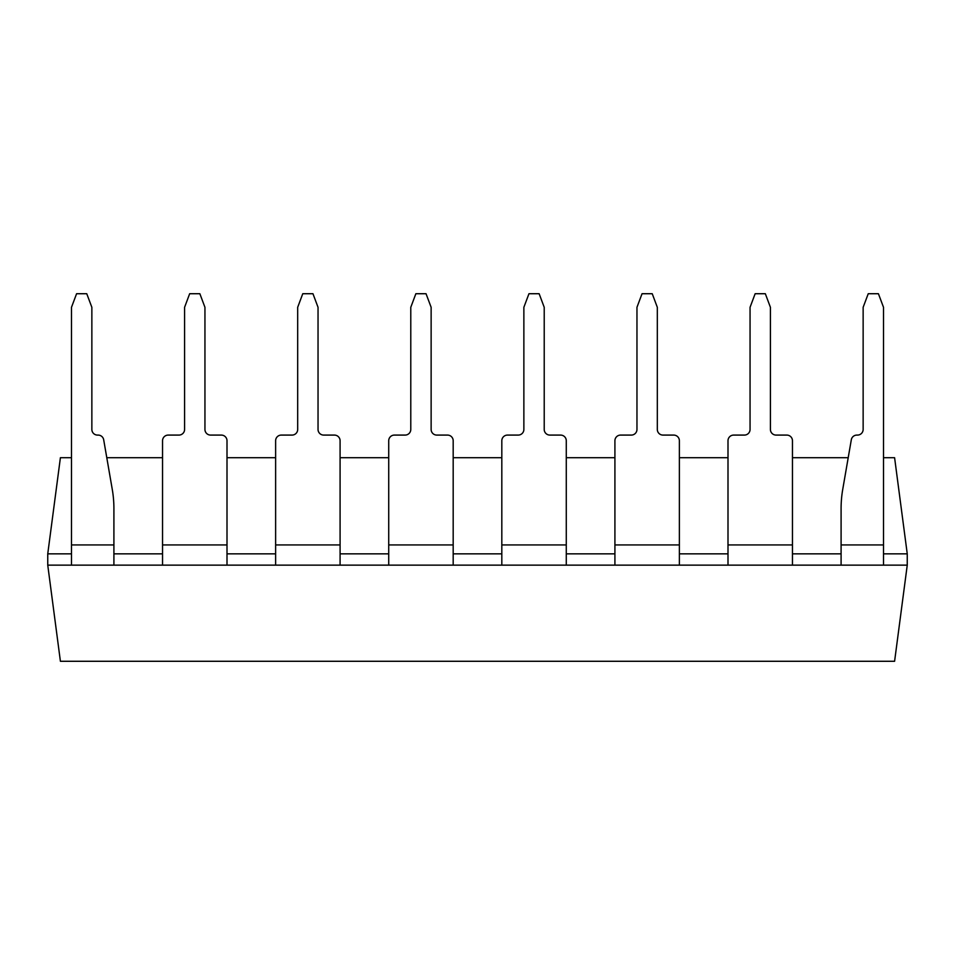<?xml version="1.0" encoding="UTF-8"?>
<svg xmlns="http://www.w3.org/2000/svg" width="955" height="955" viewBox="0 0 955 955"><rect width="100%" height="100%" fill="white"/><g stroke="black" fill="none" stroke-linecap="round" stroke-linejoin="round"><path stroke-width="1.43" d="M744.399 435.086L733.655 435.086L744.399 435.086A5.658 5.658 0 0 0 750.057 429.44A5.658 5.658 0 0 1 744.399 435.086M776.069 435.086A5.658 5.658 0 0 1 770.41 429.44A5.658 5.658 0 0 0 776.069 435.086L786.813 435.086A5.658 5.658 0 0 1 792.459 440.744L792.459 544.935L727.997 544.935L727.997 440.744A5.658 5.658 0 0 1 733.655 435.086M631.303 435.086L620.559 435.086L631.303 435.086A5.658 5.658 0 0 0 636.961 429.44A5.658 5.658 0 0 1 631.303 435.086M662.973 435.086A5.658 5.658 0 0 1 657.315 429.44A5.658 5.658 0 0 0 662.973 435.086L673.717 435.086A5.658 5.658 0 0 1 679.375 440.744L679.375 544.935L614.913 544.935L614.913 440.744A5.658 5.658 0 0 1 620.559 435.086M518.219 435.086L507.475 435.086L518.219 435.086A5.658 5.658 0 0 0 523.865 429.44A5.658 5.658 0 0 1 518.219 435.086M549.877 435.086A5.658 5.658 0 0 1 544.219 429.44A5.658 5.658 0 0 0 549.877 435.086L560.621 435.086A5.658 5.658 0 0 1 566.279 440.744L566.279 544.935L501.817 544.935L501.817 440.744A5.658 5.658 0 0 1 507.475 435.086M405.123 435.086L394.379 435.086L405.123 435.086A5.658 5.658 0 0 0 410.781 429.44A5.658 5.658 0 0 1 405.123 435.086M436.781 435.086A5.658 5.658 0 0 1 431.135 429.44A5.658 5.658 0 0 0 436.781 435.086L447.525 435.086A5.658 5.658 0 0 1 453.183 440.744L453.183 544.935L388.721 544.935L388.721 440.744A5.658 5.658 0 0 1 394.379 435.086M292.027 435.086L281.283 435.086L292.027 435.086A5.658 5.658 0 0 0 297.685 429.44A5.658 5.658 0 0 1 292.027 435.086M323.697 435.086A5.658 5.658 0 0 1 318.039 429.44A5.658 5.658 0 0 0 323.697 435.086L334.441 435.086A5.658 5.658 0 0 1 340.087 440.744L340.087 544.935L275.625 544.935L275.625 440.744A5.658 5.658 0 0 1 281.283 435.086M178.931 435.086L168.187 435.086L178.931 435.086A5.658 5.658 0 0 0 184.59 429.44A5.658 5.658 0 0 1 178.931 435.086M210.601 435.086A5.658 5.658 0 0 1 204.943 429.44A5.658 5.658 0 0 0 210.601 435.086L221.345 435.086A5.658 5.658 0 0 1 227.004 440.744L227.004 544.935L162.541 544.935L162.541 440.744A5.658 5.658 0 0 1 168.187 435.086M750.057 429.44L750.057 307.295L755.142 293.722L765.325 293.722L770.41 307.295L770.41 429.44M727.997 565.145L113.908 565.145L113.908 544.935L71.494 544.935L71.494 565.145L47.75 565.145L60.404 661.278L894.596 661.278L907.25 565.145L727.997 565.145L727.997 544.935M792.459 565.145L792.459 544.935M636.961 429.44L636.961 307.295L642.047 293.722L652.229 293.722L657.315 307.295L657.315 429.44M679.375 565.145L679.375 544.935M614.913 565.145L614.913 544.935M523.865 429.44L523.865 307.295L528.963 293.722L539.133 293.722L544.219 307.295L544.219 429.44M566.279 565.145L566.279 544.935M501.817 565.145L501.817 544.935M410.781 429.44L410.781 307.295L415.867 293.722L426.037 293.722L431.135 307.295L431.135 429.44M453.183 565.145L453.183 544.935M388.721 565.145L388.721 544.935M297.685 429.44L297.685 307.295L302.771 293.722L312.954 293.722L318.039 307.295L318.039 429.44M340.087 565.145L340.087 544.935M275.625 565.145L275.625 544.935M184.59 429.44L184.59 307.295L189.675 293.722L199.858 293.722L204.943 307.295L204.943 429.44M227.004 565.145L227.004 544.935M162.541 565.145L162.541 544.935M907.25 565.145L907.25 553.84L883.506 553.84M841.092 553.84L792.459 553.84M727.997 553.84L679.375 553.84M614.913 553.84L566.279 553.84M501.817 553.84L453.183 553.84M388.721 553.84L340.087 553.84M275.625 553.84L227.004 553.84M162.541 553.84L113.908 553.84M71.494 553.84L47.75 553.84L47.75 565.145M883.506 457.708L894.596 457.708L907.25 553.84M47.75 553.84L60.404 457.708L71.494 457.708M113.908 544.935L113.908 508.597A113.096 113.096 0 0 0 112.26 489.342L103.689 439.778L106.793 457.708L162.541 457.708M227.004 457.708L275.625 457.708M340.087 457.708L388.721 457.708M453.183 457.708L501.817 457.708M566.279 457.708L614.913 457.708M679.375 457.708L727.997 457.708M792.459 457.708L848.207 457.708L851.311 439.778A5.658 5.658 0 0 1 856.874 435.086L857.495 435.086A5.658 5.658 0 0 0 863.141 429.44A5.658 5.658 0 0 1 857.495 435.086L856.874 435.086M97.506 435.086A5.658 5.658 0 0 1 91.859 429.44A5.658 5.658 0 0 0 97.506 435.086L98.126 435.086A5.658 5.658 0 0 1 103.689 439.778M851.311 439.778L842.74 489.342A113.096 113.096 0 0 0 841.092 508.597L841.092 565.145M883.506 565.145L883.506 307.295L878.409 293.722L868.238 293.722L863.141 307.295L863.141 429.44M71.494 544.935L71.494 307.295L76.591 293.722L86.762 293.722L91.859 307.295L91.859 429.44M113.908 565.145L71.494 565.145M883.506 544.935L841.092 544.935"/></g></svg>
